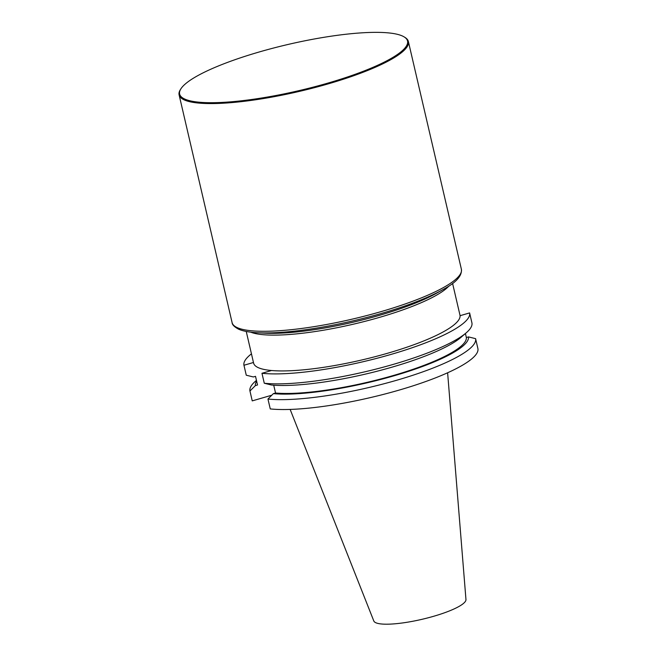 <?xml version="1.0" encoding="UTF-8"?>
<svg xmlns="http://www.w3.org/2000/svg" width="657" height="657" viewBox="0 0 657 657"><rect width="100%" height="100%" fill="white"/><g stroke="black" fill="none" stroke-linecap="round" stroke-linejoin="round"><path stroke-width="0.99" d="M271.801 395.202L252.247 400.885L249.947 390.997L255.376 385.61L257.528 384.986L255.516 376.338L253.364 376.962L246.268 375.213L243.952 365.259L253.462 362.492M243.952 365.259A115.821 23.488 166.9 0 1 251.45 353.852M267.957 399.029L270.257 408.917A115.821 23.488 -13.1 0 0 399.407 390.02A115.821 23.488 -13.1 0 0 477.894 348.547L475.594 338.659A115.821 23.488 166.9 0 1 397.107 380.132A115.821 23.488 166.9 0 1 267.957 399.029L273.386 393.633L275.538 393.009L273.714 385.183M249.947 390.997A115.821 23.488 166.9 0 1 255.565 381.126L256.452 380.362M469.607 312.921L471.923 322.874A115.821 23.488 -13.1 0 1 466.306 332.746A115.821 23.488 -13.1 0 1 373.431 369.743A115.821 23.488 -13.1 0 1 264.278 383.236L261.962 373.283A115.821 23.488 166.9 0 0 391.12 354.386A115.821 23.488 166.9 0 0 469.607 312.921L460.056 315.697A105.933 21.484 166.9 0 1 388.188 353.08A105.933 21.484 166.9 0 1 271.513 370.507L261.962 373.283M290.148 409.426L373.8 620.972A47.337 9.6 -13.1 0 0 421.991 619.321A47.337 9.6 -13.1 0 0 465.961 599.529L447.622 372.774M475.594 338.659L468.507 336.91L466.355 337.534L465.419 333.51M466.306 332.746L461.132 337.23A109.333 22.174 166.9 0 1 374.318 371.944A109.333 22.174 166.9 0 1 271.374 384.994L264.278 383.236M255.376 385.61A109.333 22.174 166.9 0 1 256.632 381.159M468.507 336.91A109.333 22.174 166.9 0 1 394.356 375.705A109.333 22.174 166.9 0 1 273.386 393.633M466.355 337.534A107.107 21.722 166.9 0 1 393.699 375.41A107.107 21.722 166.9 0 1 275.538 393.009M271.513 370.507A105.933 21.484 166.9 0 1 258.382 367.698A105.933 21.484 166.9 0 1 253.602 363.099L246.244 331.457M184.904 99.125A116.995 23.726 -13.1 0 0 325.371 83.825A116.995 23.726 -13.1 0 0 403.956 36.8A116.995 23.726 -13.1 0 0 288.209 44.421A116.995 23.726 -13.1 0 0 180.987 88.687A116.995 23.726 -13.1 0 0 184.904 99.125M403.956 36.8L404.778 37.293A117.702 23.866 166.9 0 1 408.383 41.522A117.702 23.866 166.9 0 1 314.071 87.767A117.702 23.866 166.9 0 1 184.412 99.987A117.702 23.866 166.9 0 1 179.106 94.879A117.702 23.866 166.9 0 1 180.47 89.492L180.987 88.687M448.928 286.009A105.933 21.484 166.9 0 1 353.318 324.197A105.933 21.484 166.9 0 1 250.662 332.146M452.591 283.438L459.957 315.081A105.933 21.484 166.9 0 1 460.056 315.697M179.106 94.879L232.093 322.587A117.702 23.866 -13.1 0 0 237.399 327.695A117.702 23.866 -13.1 0 0 367.058 315.475A117.702 23.866 -13.1 0 0 461.378 269.23C462.2 275.776 456.172 282.51 443.294 289.425A116.158 23.553 166.9 0 1 257.224 332.721A116.158 23.553 166.9 0 1 256.287 332.664M443.294 289.425L436.823 293.079A107.477 21.796 166.9 0 1 264.648 333.14L257.224 332.721C249.2 332.286 243 331.12 238.622 329.206C234.319 326.89 232.143 324.681 232.093 322.587M408.383 41.522L461.378 269.23"/></g></svg>
